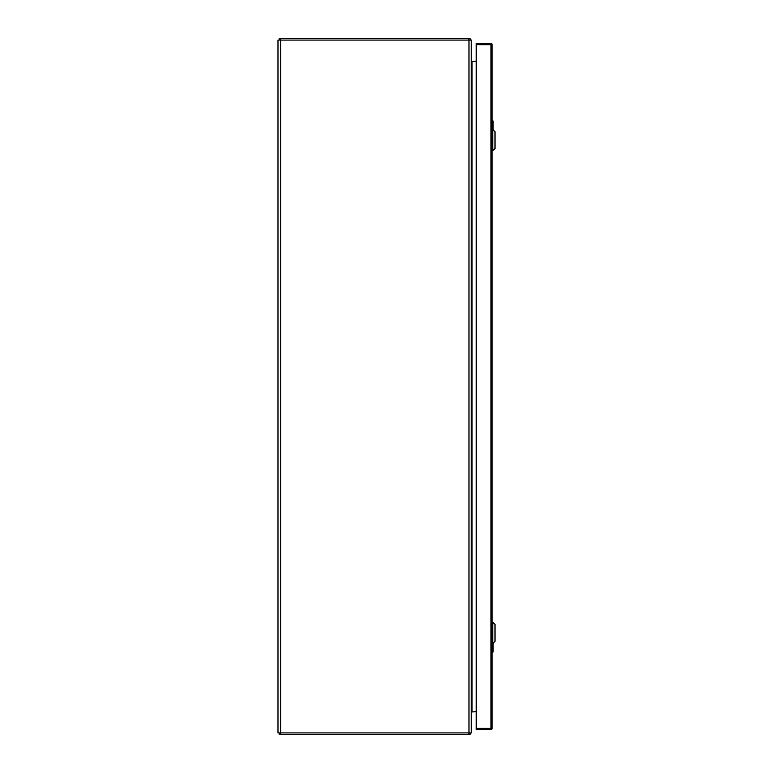 <?xml version="1.0" encoding="UTF-8"?>
<svg xmlns="http://www.w3.org/2000/svg" width="773" height="773" viewBox="0 0 773 773"><rect width="100%" height="100%" fill="white"/><g stroke="black" fill="none" stroke-linecap="round" stroke-linejoin="round"><path stroke-width="1.16" d="M468.979 732.901L277.99 732.901L277.99 40.099L471.24 40.099L471.24 732.901L468.979 732.901L468.979 40.099M476.226 711.643L471.366 712.01A0.812 0.812 0 0 0 471.24 712.339M476.226 61.357L471.366 61.357M471.086 732.901A2.261 2.261 0 0 1 470.506 733.751L470.023 734.35L279.208 734.35L279.208 732.901M470.023 734.35L470.023 732.901M470.023 733.229L470.506 733.751M471.24 712.455L471.366 712.01A0.812 0.812 0 0 1 472.052 711.643L472.052 61.357A0.812 0.812 0 0 1 471.366 60.99M279.208 40.099L279.208 38.65L470.023 38.65L470.023 40.099M470.023 39.771L470.506 39.249A2.261 2.261 0 0 1 471.086 40.099M470.506 39.249L470.023 38.65M492.73 643.542L495.01 641.261L495.01 624.526L492.73 622.246L492.73 643.542L492.169 643.542M492.73 150.754L495.01 148.474L495.01 131.739L492.73 129.458L492.73 150.754L492.169 150.754M493.135 643.146L493.135 651.929L492.169 652.219M492.449 643.542L492.845 652.219M493.077 651.929L492.266 650.982L492.227 643.542M492.227 129.458L492.266 122.018L492.845 120.781L492.169 120.801L493.135 121.071L493.135 129.854M493.077 121.071L492.449 122.714L492.449 129.458M476.226 44.67L476.226 43.51L491.01 43.51A1.159 1.159 0 0 1 492.169 44.67L492.169 728.388A1.159 1.159 0 0 1 491.01 729.548L476.226 729.548L476.226 728.388L491.01 728.388L491.01 44.67L476.226 44.67L476.226 728.388M280.618 732.901L280.618 40.099M468.477 732.901L468.477 734.35M280.754 734.35L280.754 732.901M468.477 38.65L468.477 40.099M280.754 38.65L280.754 40.099M492.266 650.982L492.266 652.219M492.169 120.801L492.266 122.018M491.01 43.51L491.01 44.67L492.169 44.67A1.159 1.159 0 0 0 491.01 43.51M492.169 728.388L491.01 728.388L491.01 729.548M469.771 732.949L470.023 733.548M492.73 622.246L492.169 622.246M492.73 129.458L492.169 129.458"/></g></svg>
